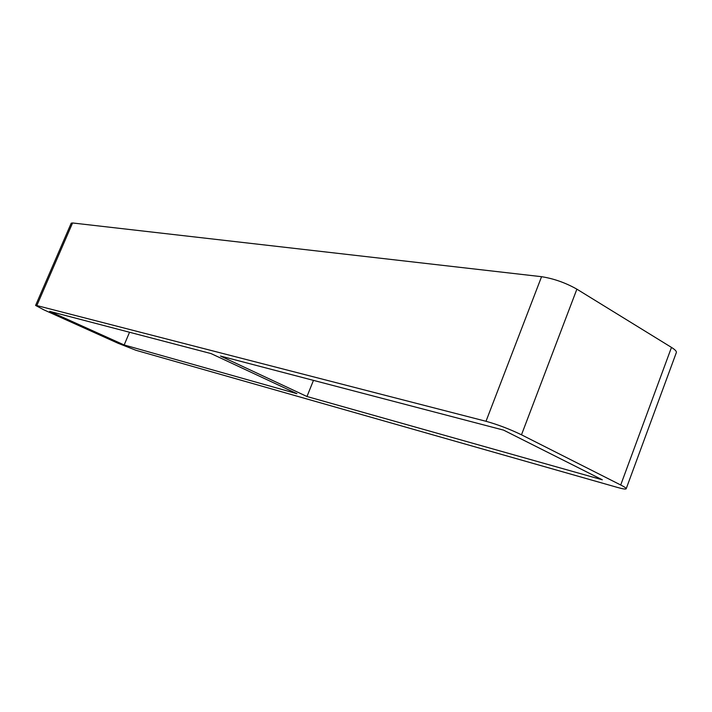 <?xml version="1.0" encoding="UTF-8"?>
<svg xmlns="http://www.w3.org/2000/svg" width="712" height="712" viewBox="0 0 712 712"><rect width="100%" height="100%" fill="white"/><g stroke="black" fill="none" stroke-linecap="round" stroke-linejoin="round"><path stroke-width="1.07" d="M306.97 396.513L602.316 479.799L503.544 430.11L220.453 356.045L306.97 396.513L313.467 380.377M124.164 344.964L296.948 393.692L211.01 353.57L49.671 311.358L124.164 344.964L129.54 332.255M576.88 289.161C565.533 282.762 553.758 278.606 541.565 276.692L486.002 421.282C497.839 424.601 509.667 429.105 521.487 434.801L576.88 289.161L671.478 347.403L620.713 484.988C624.495 486.919 626.32 488.183 626.177 488.779C625.759 489.402 622.875 488.957 617.509 487.444L135.974 350.295L117.88 343.193L43.85 309.836L35.6 305.439L36.828 305.564L72.571 222.972L541.565 276.692M486.002 421.282L36.828 305.564M620.713 484.988L521.487 434.801M72.571 222.972L71.209 223.185L35.6 305.439M626.177 488.779L676.347 352.556C676.703 351.372 675.083 349.654 671.478 347.403"/></g></svg>

